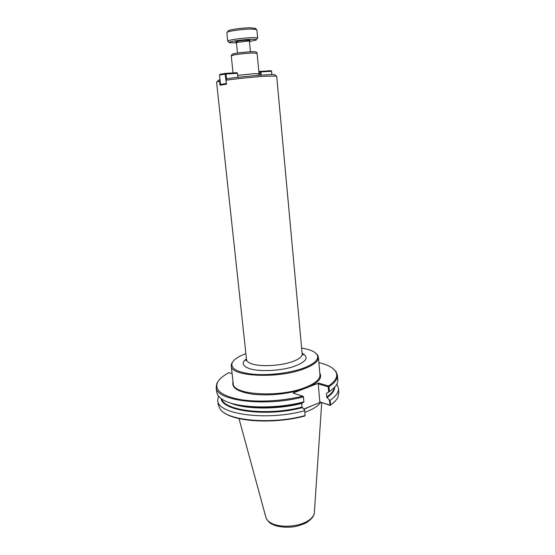 <?xml version="1.0" encoding="UTF-8"?>
<svg xmlns="http://www.w3.org/2000/svg" width="555" height="555" viewBox="0 0 555 555"><rect width="100%" height="100%" fill="white"/><g stroke="black" fill="none" stroke-linecap="round" stroke-linejoin="round"><path stroke-width="0.83" d="M232.101 373.681L228.965 372.683C222.902 375.867 219.045 379.225 217.387 382.763C214.584 390.359 222.076 395.944 239.857 399.51C257.263 402.479 282.585 401.168 302.718 396.152L292.991 393.058L318.653 383.11L328.484 385.982C336.254 380.654 338.536 375.659 335.317 370.99C332.584 367.354 327.103 364.552 318.882 362.575M233.239 361.152L231.574 363.622L231.227 365.87C230.172 376.574 278.069 379.037 303.925 368.867C313.755 365.093 318.584 361.194 318.41 357.17L317.626 355.034L315.504 352.945M275.023 75.008L274.6 74.647C271.374 74.03 242.264 76.486 227.023 78.699L226.038 80.204C236.451 78.72 254.53 76.895 265.644 76.195L276.674 76.097L302.184 354.104L303.072 354.999L302.17 353.951M226.038 80.204L226.461 84.207L219.988 85.192L219.565 81.231L220.092 80.426M246.51 359.508L245.83 360.708L246.531 359.661L216.582 82.098L219.565 81.231M217.144 81.786L218.323 80.26L220.03 79.844M258.741 73.843L254.211 73.669L237.741 75.327L253.996 73.704L258.727 73.704L258.88 75.307M245.879 353.653C238.268 356.49 233.683 359.605 232.122 362.984C230.505 368.811 237.817 372.592 254.051 374.327C269.626 375.575 290.286 372.967 303.425 368.125C315.067 363.567 319.583 359.029 316.967 354.52C314.761 351.509 309.648 349.366 301.629 348.089M302.718 396.152L303.412 396.631L303.904 401.966L301.677 403.436L302.017 407.044L304.66 410.124L305.09 415.75L304.66 410.124M303.308 396.471L303.904 401.966M219.239 379.877L216.845 383.387L216.186 387.293C215.409 400.641 264.846 407.106 303.259 396.922M218.469 395.958L217.713 400.308C217.026 414.245 266.317 421.224 304.542 410.776M305.09 415.75L304.563 416.07C275.245 423.999 236.125 422.008 224.151 412.705M330.176 405.323L330.537 404.99L330.135 400.28L329.33 400.023L330.135 405.441L334.603 401.681M330.537 404.99C334.02 402.569 336.413 400.12 337.724 397.658L338.834 392.808L338.46 388.257L336.857 384.136M330.135 400.28C335.99 396.201 338.765 392.191 338.46 388.257M329.76 405.074L319.826 401.903L318.237 383.9L318.653 383.11M330.135 405.441L319.826 401.903M320.339 402.319L303.689 409.111M318.237 383.9L328.206 386.828L328.484 385.982M328.206 386.828L328.65 392.045L329.399 391.615L328.99 386.745L328.574 386.488M328.99 386.745C334.88 382.811 337.683 378.961 337.391 375.194L335.969 371.496L332.931 368.527M328.65 392.045L326.382 393.523L326.68 397.04L329.33 400.023M217.713 400.308L218.247 404.845L220.3 409.375C228.008 420.836 271.964 424.651 304.993 415.605M216.186 387.293L216.734 391.976C217.026 394.432 218.621 396.693 221.528 398.781C233.19 407.974 273.546 409.888 303.724 401.91M304.882 408.626L310.647 406.274M329.399 391.615L334.422 387.515C336.857 384.892 337.974 382.353 337.773 379.897L337.391 375.194M265.907 517.427C266.546 519.653 268.336 521.554 271.284 523.143C279.498 527.743 296.641 527.104 306.353 521.776C311.369 519.043 314.04 515.983 314.366 512.591M304.861 412.323L307.803 411.193C314.22 408.501 318.508 405.573 320.658 402.417M226.6 79.351L226.038 74.002L225.066 74.099L225.545 73.35L226.038 74.002L237.408 73.322L236.916 72.677L237.54 73.357L237.817 77.339M236.916 72.677L225.545 73.35L219.995 74.294L219.516 75.043L225.066 74.099L226.391 83.521M226.433 83.958L226.058 83.555L220.515 84.409L221.084 85.005M220.515 84.409L219.516 75.043M237.942 77.325L237.54 73.357M258.921 72.185L259.948 72.018L260.406 71.29L260.892 71.921L259.948 72.018L260.253 75.203M261.197 75.133L260.892 71.921L271.527 71.283L271.041 70.665L271.617 71.324L271.832 74.578M271.915 74.571L271.617 71.324M271.041 70.665L258.859 71.546M226.828 32.641L227.279 32.204C229.381 30.948 243.125 29.096 251.137 29.006L256.854 29.644L257.68 38.205C257.541 37.782 255.64 37.615 251.984 37.691C242.771 37.872 227.002 40.161 227.716 41.195L226.828 32.641M229.25 42.395L227.716 41.195M228.077 31.163L228.459 30.678C230.394 29.512 242.861 27.826 250.138 27.757L255.335 28.444M236.465 42.853L229.652 42.742C225.913 42.041 241.723 39.516 251.269 39.322C255.557 39.239 257.159 39.495 256.084 40.106L249.431 41.556M318.41 357.17L319.964 374.944C320.159 379.238 315.379 383.359 305.611 387.307C279.949 397.956 232.268 394.993 233.218 383.602L231.227 365.87M308.851 386.911C318.757 382.242 322.406 377.65 319.805 373.133M233.017 381.798C231.324 387.945 238.255 392.121 253.795 394.334C270.736 395.826 287.178 394.092 303.12 389.131M246.531 359.661C246.76 361.465 248.758 362.942 252.511 364.08C261.641 366.952 281.35 365.745 292.658 361.562C299.096 359.175 302.274 356.692 302.184 354.104M233.024 72.906L231.262 55.847L233.863 55.001C239.309 54.029 245.421 53.363 252.192 53.009L257.097 53.266L259.067 73.669M232.559 54.175L234.814 53.53C240.405 52.357 254.613 51.233 255.494 51.886M246.434 358.78C241.168 362.817 242.32 366.154 249.896 368.77C259.712 371.815 279.609 370.955 292.86 366.841C306.499 361.943 309.579 357.406 302.1 353.223M221.167 398.518C222.007 411.123 267.198 417.048 302.295 407.661M234.085 404.019C249.729 409.125 279.255 408.785 301.858 402.972M326.957 397.644C332.043 394.112 334.63 390.63 334.721 387.182M326.68 397.04C331.224 393.904 333.749 390.775 334.276 387.667M326.382 393.523L327.991 392.364M303.876 409.306L313.145 405.254M221.702 398.899C224.393 410.866 268.204 416.035 302.017 407.044M229.985 402.819C244.075 409.389 276.827 409.854 301.677 403.436M237.498 53.086L236.43 42.499L248.467 41.008M237.353 42.104C235.209 42.055 235.14 41.791 237.138 41.313C242.577 40.078 254.558 39.759 248.411 41.001M274.6 74.647L276.064 75.903M231.262 55.847C231.657 54.466 232.712 53.731 234.439 53.641C237.2 52.885 248.98 51.677 252.816 51.726C255.772 51.615 257.201 52.128 257.097 53.266M232.122 362.984L231.574 363.622M316.967 354.52L317.626 355.034M217.387 382.763L216.845 383.387M335.317 370.99L335.969 371.496M266.331 518.537C268.238 521.644 270.278 523.587 272.463 524.378C278.568 527.625 290.445 527.77 296.384 526.307C301.871 524.78 305.507 523.379 307.297 522.109C311.466 519.133 313.755 516.351 314.172 513.757M314.38 512.293L321.713 402.757M265.838 517.142L239.011 418.581M228.459 30.678L227.279 32.204M254.87 28.041L256.334 29.304M250.437 51.795L249.396 41.209M237.297 42.118L236.43 42.499M256.41 39.689L257.27 38.579"/></g></svg>
